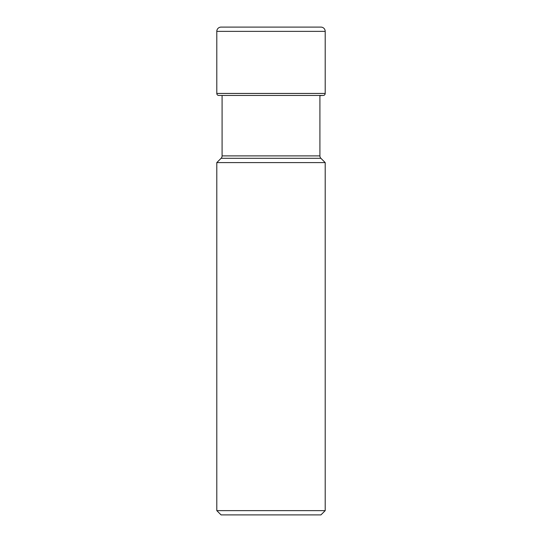 <?xml version="1.0" encoding="UTF-8"?>
<svg xmlns="http://www.w3.org/2000/svg" width="542" height="542" viewBox="0 0 542 542"><rect width="100%" height="100%" fill="white"/><g stroke="black" fill="none" stroke-linecap="round" stroke-linejoin="round"><path stroke-width="0.81" d="M221.068 27.1A4.268 4.268 0 0 0 216.8 31.368A4.268 4.268 0 0 1 221.068 27.1L320.932 27.1A4.268 4.268 0 0 1 325.2 31.368L325.2 93.448L216.8 93.448L216.8 31.368L216.8 93.448A2.005 2.005 0 0 0 218.751 95.453A2.005 2.005 0 0 1 216.8 93.448M222.091 95.453L222.091 155.893A3.415 3.415 0 0 1 221.095 158.305L320.905 158.305A3.415 3.415 0 0 1 319.909 155.893L319.909 95.683A40.691 40.691 0 0 1 323.249 95.453A2.005 2.005 0 0 0 325.2 93.448M320.932 514.9L221.068 514.9L216.8 510.632L216.8 162.6L325.2 162.6L325.2 510.632L320.932 514.9M325.2 510.632L216.8 510.632M221.095 158.305L216.8 162.6M320.905 158.305L325.2 162.6M216.8 31.368L325.2 31.368M218.751 95.453L323.249 95.453M319.909 155.893L222.091 155.893"/></g></svg>
